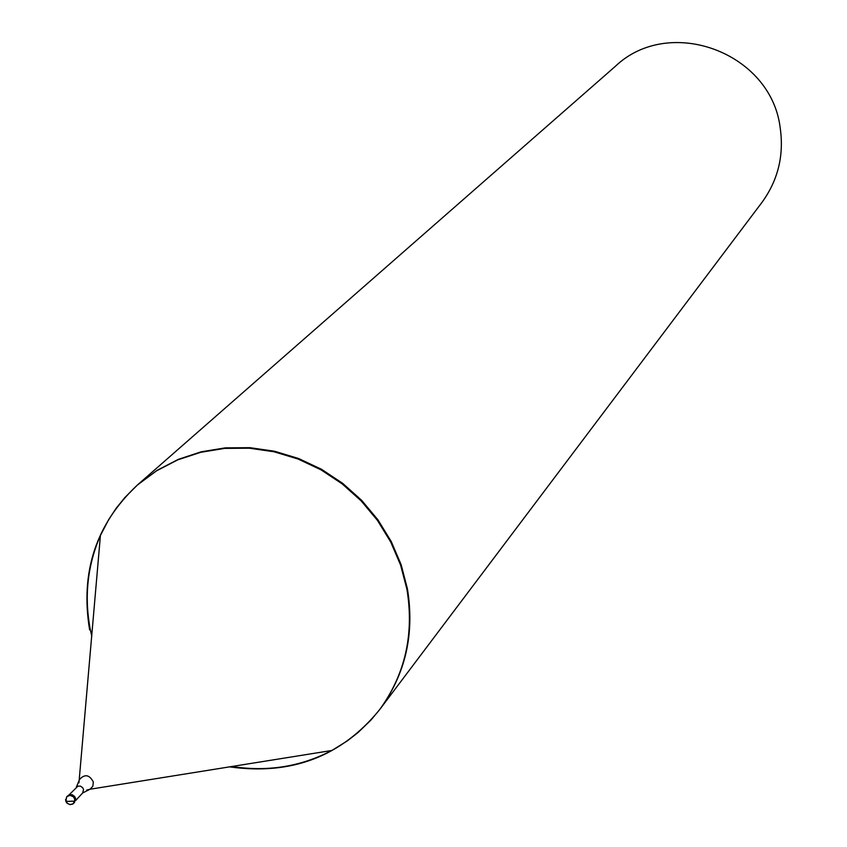 <?xml version="1.0" encoding="UTF-8"?>
<svg xmlns="http://www.w3.org/2000/svg" width="847" height="847" viewBox="0 0 847 847"><rect width="100%" height="100%" fill="white"/><g stroke="black" fill="none" stroke-linecap="round" stroke-linejoin="round"><path stroke-width="1.27" d="M65.727 800.5L66.765 796.678L65.812 801.241L66.902 803.072L70.047 804.639L73.318 803.697L74.843 799.42L73.414 796.783L70.005 795.333L66.765 796.678L69.359 794.698L72.26 794.74L74.705 796.508L75.637 798.562L74.187 802.776M89.623 629.882C80.105 572.223 95.997 523.965 137.309 485.087L615.324 66.341C669.183 14.875 770.865 52.26 780.14 127.484C784.206 155.192 778.118 180.199 761.887 202.497L379.382 709.987C405.131 674.593 414.31 634.361 406.931 589.29L400.62 565.14L390.711 541.985L377.455 520.386L361.14 500.852L342.167 483.87L320.971 469.81L298.07 459.032L274.015 451.769L249.367 448.201L224.72 448.381L200.644 452.319L177.701 459.879L156.43 470.9L137.309 485.087L157.023 470.381L178.283 459.37L201.215 451.8L225.281 447.872L249.918 447.682L274.555 451.25L298.599 458.513L321.489 469.291L342.664 483.33L361.637 500.323L377.942 519.836L391.198 541.424L401.097 564.568L407.396 588.707C414.776 633.757 405.597 673.968 379.858 709.341L379.382 709.987C341.172 756.593 291.252 775.545 229.601 766.863M379.615 709.659L370.933 720.088L357.942 732.634L347.249 740.956L331.855 750.474C300.844 766.694 267.514 772.041 231.877 766.493M91.783 636.341L90.248 629.289C84.086 596.489 87.485 565.224 100.422 535.463L108.787 519.412L116.293 508.126L124.805 497.591L137.616 484.823M68.956 801.336L72.704 801.124L74.568 801.94M68.967 801.431L66.648 801.241L65.537 799.589M74.61 802.374L72.789 804.036L70.195 804.555L67.622 803.528L65.95 801.294M69.232 794.73L77.935 786.122L80.539 786.164L82.731 787.742L83.557 789.573L82.635 792.983L90.047 789.235L86.722 790.06M76.336 787.128L79.523 779.462C84.838 773.809 89.433 774.645 93.329 781.982L92.863 786.207L90.047 789.235L331.855 750.474M100.422 535.463L78.951 782.84M75.574 800.627L82.635 792.983"/></g></svg>
